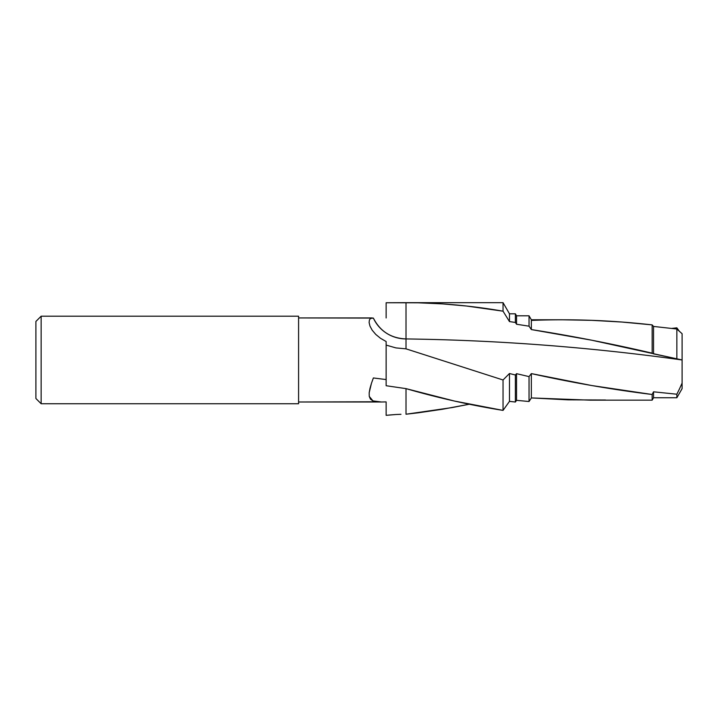 <?xml version="1.0" encoding="UTF-8"?>
<svg xmlns="http://www.w3.org/2000/svg" width="718" height="718" viewBox="0 0 718 718"><rect width="100%" height="100%" fill="white"/><g stroke="black" fill="none" stroke-linecap="round" stroke-linejoin="round"><path stroke-width="1.08" d="M373.369 377.955L386.14 379.571L373.369 377.955L371.448 383.331L373.369 377.955M369.994 388.321L371.448 383.331L369.187 392.728L369.994 388.321M369.249 396.39L369.187 392.728L369.249 396.39L372.956 400.904L370.452 399.145L369.249 396.39M376.699 401.775L372.956 400.904L381.5 401.999L298.58 401.999L376.699 401.775M386.14 304.297L386.14 302.754L418.109 302.799L442.45 303.885L466.637 306.039L503.04 311.181L509.475 321.574L515.38 322.463L516.538 324.249L529.04 326.178L531.347 329.571L591.731 340.206L682.1 359.969L682.1 383.098L679.578 388.698L682.1 383.098L682.1 388.653L676.85 397.754L682.1 388.653L682.1 359.969C590.07 347.189 498.041 340.17 406.011 338.932C390.987 338.295 380.109 331.348 373.369 318.083L370.524 318.442L369.402 319.977L369.115 322.553L369.958 326.053L372.166 330.163L375.747 334.4L380.522 338.304L386.14 341.526L386.14 345.098L386.14 341.526L380.522 338.304L375.747 334.4L372.166 330.163L369.958 326.053L369.115 322.553L369.402 319.977L370.524 318.442L372.247 317.939L298.58 317.939L373.369 318.083A35.783 35.317 -0 0 0 406.011 338.932L406.011 348.84L395.923 347.907L386.14 345.098L386.14 385.728L406.011 388.626L454.521 401.066L503.04 410.4L503.04 379.984L406.011 348.84L503.04 379.984L503.04 410.4L509.475 401.371L509.475 373.513L503.04 379.984L509.475 373.513L509.475 401.371L515.38 402.035L515.38 374.993L509.475 373.513L515.38 374.993L515.38 402.035L516.538 400.339L516.538 373.665L515.38 374.993L516.538 373.665L516.538 400.339L529.04 401.506L529.04 376.609L516.538 373.665L529.04 376.609L529.04 401.506L531.347 397.934L531.347 373.593L529.04 376.609L531.347 373.593L531.347 397.934L568.037 399.845L605.57 400.007M41.15 403.749L298.58 403.749L298.58 316.189L41.15 316.189L41.15 403.749L41.15 316.189L35.9 321.449L35.9 398.499L41.15 403.749L35.9 398.499L35.9 321.449L41.15 316.189L298.58 316.189L298.58 403.749L41.15 403.749M676.85 397.754L653.542 397.754L652.15 400.159L590.07 400.159L652.15 400.159L652.15 394.496L591.731 385.539L531.347 373.593C571.609 382.55 611.88 389.515 652.15 394.496L652.15 400.159L653.542 397.754L653.542 391.813L652.15 394.496L653.542 391.813L653.542 397.754L676.85 397.754L676.85 394.218L653.542 391.813L676.85 394.218L676.85 397.754M390.96 414.878L386.14 415.336L386.14 401.901L386.14 415.336L395.923 414.519L390.96 414.878M400.976 414.295L395.923 414.519L400.976 414.295M418.109 412.823L406.011 414.223L452.026 407.591L469.186 404.252L442.45 409.26L418.109 412.823M531.347 320.416C571.609 318.819 611.88 320.309 652.15 324.886L653.542 326.439L676.85 329.024L682.1 333.717L682.1 359.969L676.85 358.838L676.85 329.024L676.85 358.838L653.542 353.866L653.542 326.439L653.542 353.866L652.15 353.157L652.15 324.886L652.15 353.157C611.88 343.76 571.609 335.889 531.347 329.571L531.347 319.779L531.347 329.571L529.04 326.178L529.04 315.794L529.04 326.178L516.538 324.249L516.538 315.794L516.538 324.249L515.38 322.463L515.38 313.802L515.38 322.463L509.475 321.574L509.475 313.802L509.475 321.574L503.04 311.181L503.04 302.664L503.04 311.181C470.721 305.563 438.384 302.718 406.011 302.664L406.011 338.932C498.041 340.17 590.07 347.189 682.1 359.969L682.1 333.717L676.85 329.024L653.542 326.439L652.15 324.886L621.994 322.05L591.731 320.336L561.503 319.779M386.14 302.754L386.14 317.975L386.14 302.754L406.011 302.664L406.011 348.84L395.923 347.907L386.14 345.098L386.14 385.728L406.011 388.626L406.011 414.223L406.011 388.626C438.384 397.96 470.721 405.212 503.04 410.4L509.475 401.371L515.38 402.035L516.538 400.339L529.04 401.506L531.347 397.934L590.07 400.159M676.85 327.83L671.797 328.413L676.85 327.83L679.3 331.195M679.578 388.698L676.85 394.218L679.578 388.698M386.14 401.901L381.5 401.999L386.14 401.901M562.571 319.779L531.347 319.779L529.04 315.794L516.538 315.794L515.38 313.802L509.475 313.802L503.04 302.664L406.011 302.664"/></g></svg>
